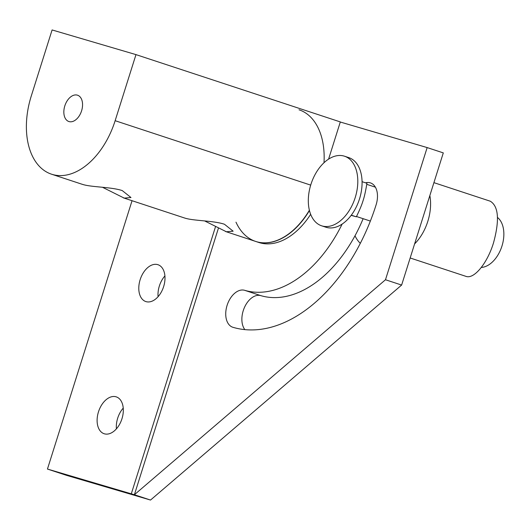 <?xml version="1.0" encoding="UTF-8"?>
<svg xmlns="http://www.w3.org/2000/svg" width="530" height="530" viewBox="0 0 530 530"><rect width="100%" height="100%" fill="white"/><g stroke="black" fill="none" stroke-linecap="round" stroke-linejoin="round"><path stroke-width="0.79" d="M81.892 184.188L82.713 184.447C91.644 187.282 111.28 186.898 122.271 190.595L130.976 197.531L124.192 198.107L102.495 187.282M81.587 110.836A13.86 8.738 108.2 0 1 68.867 121.529A13.86 8.738 108.2 0 1 64.812 105.901A13.86 8.738 108.2 0 1 77.539 95.201A13.86 8.738 108.2 0 1 81.587 110.836M123.318 197.836L184.884 218.102C193.814 220.937 213.451 220.553 224.442 224.25L233.147 231.186L226.363 231.762L204.666 220.937M135.978 54.616L115.142 120.701A69.304 43.698 108.2 0 1 51.523 174.191A69.304 43.698 108.2 0 1 31.263 96.029L52.099 29.945L135.978 54.616L340.32 121.926L328.587 159.139M309.447 210.509A69.304 43.698 108.2 0 1 255.864 241.494L225.488 231.491M429.85 195.55A39.492 24.903 108.2 0 1 427.803 221.374A39.492 24.903 108.2 0 1 414.599 243.913M410.167 257.984L465.943 276.355C473.986 279.489 487.209 263.463 493.47 243.005C499.671 220.281 498.617 206.356 490.31 201.221L433.918 182.651M481.333 267.445A27.023 17.04 -71.8 0 0 501.956 246.066A27.023 17.04 -71.8 0 0 497.498 217.459M235.989 222.176A69.304 43.698 -71.8 0 0 255.645 241.422A69.304 43.698 -71.8 0 0 309.374 210.224M310.653 214.319A69.304 43.698 108.2 0 1 258.812 242.468M324.002 162.743A69.304 43.698 -71.8 0 0 299.033 109.789M360.307 243.336A42.963 27.09 108.2 0 1 355.007 235.764M370.225 221.414A19.093 12.038 108.2 0 1 369.9 220.917M355.226 197.531A36.63 23.101 108.2 0 1 321.591 225.8A36.63 23.101 108.2 0 1 310.891 184.486A36.63 23.101 108.2 0 1 344.526 156.218A36.63 23.101 108.2 0 1 355.226 197.531M325.864 227.204A36.63 23.101 -71.8 0 0 359.499 198.935A36.63 23.101 -71.8 0 0 348.793 157.622L344.52 156.211M351.158 215.346L356.332 216.83C359.671 209.973 361.93 204.54 363.103 200.545C364.435 196.597 365.707 190.84 366.912 183.281L362.069 181.684M356.332 216.83L351.291 215.173M140.152 279.681A19.405 12.236 -71.8 0 0 145.816 301.563A19.405 12.236 -71.8 0 0 163.637 286.591A19.405 12.236 -71.8 0 0 157.966 264.709A19.405 12.236 -71.8 0 0 140.152 279.681M158.079 296.681A19.405 12.236 108.2 0 1 159.358 286.008A19.405 12.236 108.2 0 1 164.916 275.918M98.474 411.85A19.405 12.236 -71.8 0 0 104.145 433.739A19.405 12.236 -71.8 0 0 121.96 418.76A19.405 12.236 -71.8 0 0 116.295 396.877A19.405 12.236 -71.8 0 0 98.474 411.85M116.408 428.85A19.405 12.236 108.2 0 1 117.686 418.177A19.405 12.236 108.2 0 1 123.245 408.093M244.853 329.614A19.405 12.236 108.2 0 1 244.714 306.897A19.405 12.236 108.2 0 1 260.813 295.634A119.197 75.167 -71.8 0 0 363.136 218.691M342.168 224.044A119.197 75.167 108.2 0 1 244.668 290.314A19.405 12.236 -71.8 0 0 227.151 305.181A19.405 12.236 -71.8 0 0 232.763 327.248A19.405 12.236 -71.8 0 0 233.001 327.321A158.006 99.64 -71.8 0 0 376.121 204.779A19.405 12.236 -71.8 0 0 370.457 182.896A19.405 12.236 -71.8 0 0 365.548 182.83M401.627 285.06L150.527 500.055L134.388 494.742L385.482 279.747L401.627 285.06L443.299 152.892L427.153 147.578L385.482 279.747M340.286 122.019L427.153 147.578M132.049 200.711L47.448 469.057L134.388 494.742L218.347 228.437M131.321 493.728L215.438 226.933M47.448 469.057L66.654 475.383L150.527 500.055M310.699 185.116L115.142 120.701M260.813 295.634L244.668 290.314M81.892 184.195L51.523 174.191M255.659 241.428L258.825 242.475M375.392 187.176L366.747 184.327M321.597 225.8L325.87 227.204M356.498 216.505L370.364 221.07"/></g></svg>
